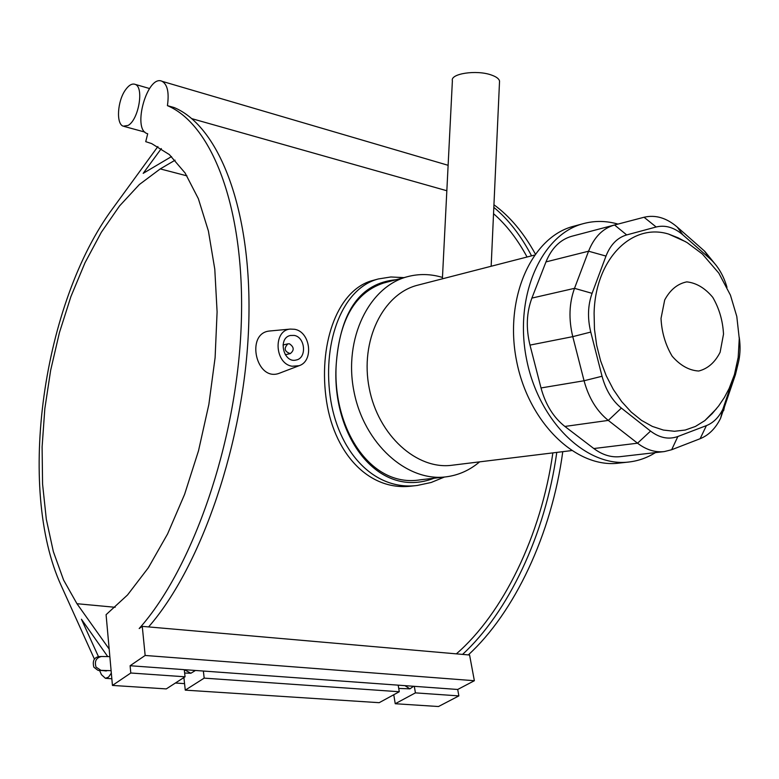<?xml version="1.0" encoding="UTF-8"?>
<svg xmlns="http://www.w3.org/2000/svg" width="779" height="779" viewBox="0 0 779 779"><rect width="100%" height="100%" fill="white"/><g stroke="black" fill="none" stroke-linecap="round" stroke-linejoin="round"><path stroke-width="1.17" d="M442.462 277.431C430.651 273.867 418.956 273.633 407.388 276.711C368.993 286.614 343.5 338.768 353.9 391.136C363.842 443.592 406.95 482.22 446.221 476.826C458.597 475.209 469.737 470.224 479.611 461.859M445.276 476.933L420.446 479.786C369.421 488.462 331.172 425.831 336.411 361.943C339.956 318.718 355.623 292.437 383.404 283.089L384.174 282.874M442.394 278.824L452.385 80.763C450.048 73.625 476.631 69.604 491.383 75.018C496.272 76.722 498.988 78.737 499.543 81.065L499.475 82.535M716.631 265.951L704.829 251.374L677.272 227.088C666.532 217.867 655.46 214.585 644.048 217.253L614.271 225.063C602.732 228.451 594.163 237.167 588.564 251.208L574.513 288.337C569.137 303.187 568.553 319.293 572.769 336.645L584.065 380.756C588.7 397.923 596.772 411.137 608.292 420.407L637.534 443.202C646.229 449.834 655.168 452.628 664.341 451.577L671.664 449.736L700.126 438.713C708.773 435.218 715.599 428.401 720.594 418.265L735.444 374.641L737.927 364.436M739.232 337.288C740.78 347.872 740.108 357.727 737.197 366.841L722.844 409.248C718.822 417.388 713.34 422.851 706.397 425.616L677.857 436.503C668.733 439.775 659.638 437.973 650.553 431.089L621.369 408.089C612.187 400.61 605.75 389.997 602.04 376.247L590.755 332.068C587.385 318.163 587.824 305.261 592.079 293.342L605.994 256.077C610.463 244.684 617.367 237.634 626.686 234.927L656.161 226.991C665.276 224.8 674.166 227.41 682.813 234.81L710.429 259.115C718.063 266.194 723.584 275.6 726.982 287.334M663.815 451.645L620.405 456.63C611.291 457.663 602.43 454.965 593.822 448.538L564.882 426.444C553.499 417.456 545.543 404.632 541.015 387.952L529.983 345.097C525.874 328.232 526.507 312.564 531.891 298.094L545.972 261.91C551.581 248.209 560.111 239.679 571.572 236.319L572.614 236.047M685.617 241.704L668.606 234.08C631.818 222.599 595.195 259.203 594.095 313.324L594.474 329.244L596.665 345.243L600.628 360.901L606.237 375.78L613.346 389.5L621.759 401.701L631.233 412.081L641.516 420.378L652.344 426.415L663.416 430.066L674.468 431.274L685.218 430.047L695.413 426.454L704.82 420.621L716.485 408.732M418.284 285.026L417.505 285.231C382.82 293.907 359.84 340.959 369.217 388.166C378.175 435.461 417.057 470.321 452.433 465.19L571.465 450.603M617.981 224.089C606.198 220.72 594.591 220.584 583.179 223.68C541.327 234.557 514.033 295.991 526.438 358.603C538.357 421.322 586.597 467.819 629.413 461.947C638.692 460.798 647.368 457.692 655.441 452.599M574.172 226.114L573.227 226.368C531.453 237.235 504.159 298.289 516.487 360.482C528.318 422.773 576.411 468.929 619.169 463.086L628.38 462.064M434.069 478.218C377.27 500.322 330.101 434.107 336.411 361.943C340.968 310.461 360.852 283.059 396.053 279.719M171.526 156.569L143.19 173.347L161.331 148.555M157.894 146.53L112.945 208.178C43.04 302.194 16.281 488.16 61.298 585.847L94.434 659.131M99.546 670.437L101.474 674.702L105.447 678.324L108.573 677.078L111.339 673.114M109.177 649.073L76.965 603.715L63.596 580.063L53.342 551.6L46.321 519.291L42.572 484.1L42.105 446.942L44.822 408.732L50.645 370.356L59.408 332.672L70.928 296.526L84.989 262.786L101.309 232.308L119.557 205.938L139.363 184.526L160.24 168.907L175.1 160.182M107.375 670.563L106.11 670.962C95.574 669.453 100.734 672.413 93.85 667.165C92.35 661.215 93.938 657.7 98.621 656.629L101.562 656.483C96.148 657.719 94.317 661.264 96.051 667.126L100.988 670.359L111.115 670.68M98.475 656.658L81.444 619.247L107.745 656.59M148.594 626.91C201.625 566.284 244.577 440.992 248.657 326.44C252.873 211.713 219.629 126.656 174.282 107.599L167.427 105.642C169.247 92.643 167.485 84.531 162.139 81.337C147.659 73.908 131.865 128.798 147.017 133.54L147.708 133.764L145.731 141.661L151.662 143.599L169.345 154.583L185.12 173.016L198.353 198.684L208.412 231.051L214.79 269.203L217.098 311.902L215.111 357.59L208.85 404.486L198.528 450.72L184.565 494.441L167.582 533.946L148.302 567.813L127.532 594.961L106.08 614.689L112.439 685.423L166.278 688.909L185.051 676.795L184.272 669.658L190.894 673.241L195.451 670.466L203.368 671.04L204.176 678.129L185.266 690.136L379.169 702.687L399.276 691.742L398.186 685.16L414.311 686.328L415.421 692.872L395.235 703.729L393.765 694.741M185.11 669.716L195.451 670.466M404.924 685.647L409.92 688.85L413.61 686.28M395.235 703.729L438.489 706.524L458.87 695.9L457.701 689.473L474.362 680.719L469.581 655.012L142.265 626.365L139.188 628.536C192.569 568.855 236.465 442.881 241.139 327.024C245.96 211.002 212.852 124.747 167.427 105.642M185.266 690.136L183.893 677.545M112.439 685.423L130.794 673.007L130.103 665.733L184.272 669.658M130.794 673.007L185.051 676.795M203.368 671.04L398.186 685.16M204.176 678.129L399.276 691.742M415.421 692.872L458.87 695.9M414.311 686.328L457.701 689.473M130.103 665.733L145.157 655.46L474.362 680.719M145.157 655.46L142.265 626.365M493.944 204.78C509.768 216.28 523.546 232.648 535.28 253.896M562.769 451.674C551.659 534.501 514.159 612.956 468.315 654.896M128.087 125.429C138.681 119.869 144.3 87.034 135.127 84.356C132.099 83.285 128.895 85.115 125.507 89.838C117.415 100.88 115.925 123.997 123.228 126.179L128.087 125.429M446.834 190.748L191.77 118.642M145.731 141.661L146.355 141.827M462.56 654.399C508.025 612.625 545.349 534.822 556.781 452.404M531.551 255.853C520.859 235.443 508.288 219.279 493.828 207.389M456.348 653.854C502.621 613.91 541.162 535.981 552.856 452.881M527.062 257.012C517.422 239.143 506.243 224.712 493.545 213.709M416.025 485.609L411.672 486.086C368.009 491.588 332.516 451.771 325.875 396.462C318.971 341.387 338.29 289.077 373.122 280.372L373.92 280.158M299.048 365.721L292.154 366.237C274.578 363.793 272.923 330.199 290.275 329.089L294.598 329.283C310.48 331.727 314.093 361.174 299.048 365.721L279.651 373.131C256.106 382.674 245.2 333.159 269.495 331.026L270.186 330.958M403.96 277.616L390.873 276.973L378.341 278.96C342.926 288.026 322.71 340.141 330.082 395.693C337.239 450.505 373.268 491.052 417.213 485.473L431.167 482.483L444.458 477.03M289.457 343.802C294.121 347.015 294.404 350.277 290.285 353.598C284.393 351.582 283.614 348.32 287.938 343.831L289.457 343.802M294.199 335.418C305.349 337.112 307.082 358.136 296.195 360.005C283.585 363.579 277.47 338.067 290.324 335.486L294.199 335.418M590.755 332.068L572.769 336.645L529.983 345.097M541.015 387.952L584.065 380.756L602.04 376.247M592.079 293.342L574.513 288.337L531.891 298.094M605.994 256.077L588.564 251.208L545.972 261.91M626.686 234.927L614.553 224.985L571.854 236.241M656.161 226.991L644.048 217.253M682.813 234.81L677.272 227.088M710 258.725L704.294 250.896M737.197 366.841L735.444 374.641M725.278 403.201L723.613 410.747M706.397 425.616L700.126 438.713M677.857 436.503L671.664 449.736M650.553 431.089L637.534 443.202L593.822 448.538M621.369 408.089L608.292 420.407L564.882 426.444M661.02 318.416L664.701 299.954C670.193 289.778 677.545 283.751 686.776 281.871C696.319 282.894 704.976 288.045 712.746 297.315C719.202 308.406 722.795 320.675 723.516 334.133L720.127 352.244C714.956 362.449 707.809 368.71 698.685 371.028C689.103 370.434 680.262 365.497 672.18 356.217C665.432 344.902 661.712 332.302 661.02 318.416M101.903 656.493L109.849 656.639M160.24 168.907L186.941 175.859M76.965 603.715L115.165 607.289M383.404 283.089L407.388 276.711M491.159 266.262L499.543 81.065M710.429 259.115L704.829 251.374M722.844 409.248L720.594 418.265M704.82 420.621L712.21 413.62L718.744 405.849L724.382 397.465L729.105 388.555L734.431 374.621L738.19 357.337L739.261 338.563L736.788 316.43L730.42 295.105L718.832 273.147L702.376 254.012L687.107 242.59L678.12 237.819L668.616 234.08M614.271 225.063L571.572 236.319M417.505 285.231L534.394 255.123M573.227 226.368L583.179 223.68M184.642 673.037L190.894 673.241M398.721 688.422L409.92 688.85M100.9 670.359L100.364 670.31M105.535 678.324L111.845 678.752M175.402 683.017L184.555 683.631M124.143 126.432L144.855 132.079M135.127 84.356L149.49 88.514M162.139 81.337L448.12 165.304M378.029 279.048L373.122 280.372M287.938 343.831L283.011 345M290.285 353.598L285.289 354.747M290.275 329.089L269.495 331.017"/></g></svg>
